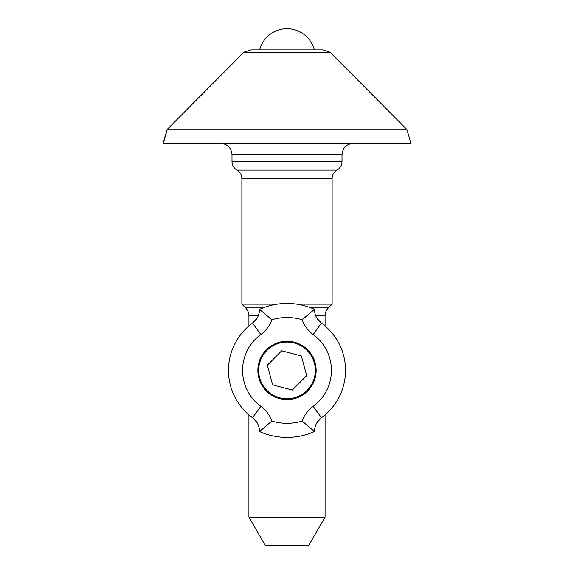 <?xml version="1.0" encoding="UTF-8"?>
<svg xmlns="http://www.w3.org/2000/svg" width="574" height="574" viewBox="0 0 574 574"><rect width="100%" height="100%" fill="white"/><g stroke="black" fill="none" stroke-linecap="round" stroke-linejoin="round"><path stroke-width="0.86" d="M231.996 161.516C232.118 165.247 233.769 168.096 236.933 170.069L337.067 170.069C340.231 168.096 341.882 165.247 342.004 161.516L231.996 161.516L231.996 154.643C231.329 147.791 227.569 144.031 220.717 143.357L353.283 143.357C346.431 144.031 342.671 147.791 342.004 154.643L342.004 161.516M277.307 304.134L241.869 304.134L241.869 178.614C241.747 174.891 240.104 172.035 236.933 170.069M241.869 178.614L332.131 178.614L332.131 304.134L296.693 304.134M330.014 52.162A126.926 126.926 0 0 0 322.961 49.852L251.039 49.852L243.986 52.162L330.014 52.162L406.665 129.258A126.926 126.926 0 0 1 410.754 143.357L163.246 143.357L167.335 129.258A126.926 126.926 0 0 0 163.246 143.357M406.665 129.258L167.335 129.258L243.986 52.162A126.926 126.926 0 0 1 251.039 49.852M258.228 315.858L248.922 315.858C248.879 312.765 247.774 310.103 245.615 307.879L241.869 304.134M322.739 416.774L325.781 414.256L325.078 414.873L325.078 517.095L248.922 517.095L248.922 414.873M248.922 315.858L248.922 325.967M325.078 517.095L308.79 545.3L265.21 545.3L248.922 517.095M325.781 326.584L322.739 324.066M251.261 324.066L248.219 326.584M248.219 414.256L251.261 416.774M256.872 422.356L252.538 417.729A16.926 16.926 0 0 1 259.498 431.404L259.498 431.505A66.993 66.993 0 0 0 314.502 431.505L314.502 431.404A16.926 16.926 0 0 1 321.462 417.729L317.128 422.356M317.128 318.484L321.462 323.112A16.926 16.926 0 0 1 314.502 309.436L314.502 309.336A66.993 66.993 0 0 0 259.498 309.336L259.498 309.436A16.926 16.926 0 0 1 252.538 323.112L256.872 318.484M260.84 334.513L252.538 323.112A58.526 58.526 0 0 0 252.538 417.729L260.84 406.327A44.428 44.428 0 0 1 260.84 334.513A31.025 31.025 0 0 0 271.832 319.754A52.887 52.887 0 0 1 302.168 319.754A31.025 31.025 0 0 0 313.16 334.513A44.428 44.428 0 0 1 313.16 406.327A31.025 31.025 0 0 0 302.168 421.086A52.887 52.887 0 0 1 271.832 421.086L259.498 431.505M313.16 406.327L321.462 417.729A58.526 58.526 0 0 0 321.462 323.112L313.16 334.513M287 399.569A29.152 29.152 0 0 1 261.751 355.844A29.152 29.152 0 0 1 312.249 355.844A29.152 29.152 0 0 1 287 399.569M314.502 431.505L302.168 421.086M271.832 421.086A31.025 31.025 0 0 0 260.84 406.327M302.168 319.754L314.502 309.336M259.498 309.336L271.832 319.754M267.025 390.521A28.334 28.334 0 0 1 279.574 343.073A28.334 28.334 0 0 1 314.394 377.663A28.334 28.334 0 0 1 267.025 390.521M306.681 375.626L292.331 390.069L272.65 384.86L267.319 365.215L281.669 350.779L301.35 355.98L306.681 375.626M231.996 154.643L342.004 154.643M315.772 315.858L325.078 315.858C325.121 312.765 326.226 310.103 328.385 307.879L311.015 307.879M262.985 307.879L245.615 307.879M332.131 178.614C332.253 174.891 333.896 172.035 337.067 170.069M328.385 307.879L332.131 304.134M325.078 315.858L325.078 325.967M314.308 49.852A28.205 28.205 0 0 0 259.692 49.852"/></g></svg>
